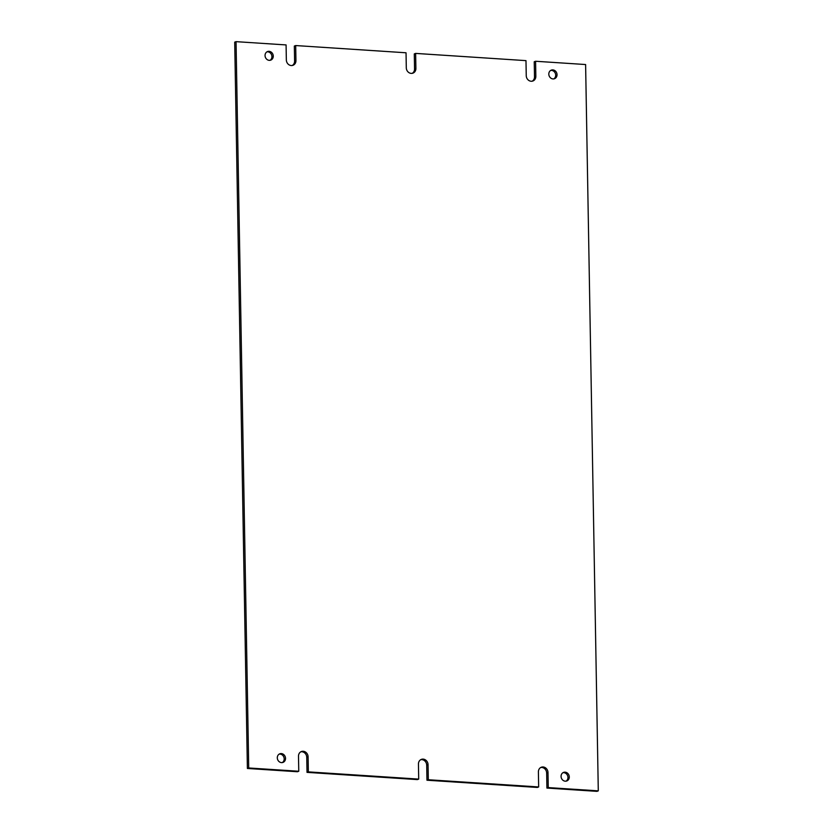 <?xml version="1.0" encoding="UTF-8"?>
<svg xmlns="http://www.w3.org/2000/svg" width="833" height="833" viewBox="0 0 833 833"><rect width="100%" height="100%" fill="white"/><g stroke="black" fill="none" stroke-linecap="round" stroke-linejoin="round"><path stroke-width="1.25" d="M561.067 776.408A4.582 4.05 70.1 0 0 566.742 780.979A4.582 4.05 70.1 0 0 569.293 776.95A4.582 4.05 70.1 0 0 563.618 772.378A4.582 4.05 70.1 0 0 561.067 776.408M566.044 781.156A4.582 4.05 70.1 0 0 567.95 777.439A4.582 4.05 70.1 0 0 562.973 772.691M277.306 757.832A4.582 4.05 70.1 0 0 282.981 762.403A4.582 4.05 70.1 0 0 285.532 758.374A4.582 4.05 70.1 0 0 279.857 753.792A4.582 4.05 70.1 0 0 277.306 757.832M282.283 762.58A4.582 4.05 70.1 0 0 284.188 758.853A4.582 4.05 70.1 0 0 279.211 754.104M265.05 55.561A4.582 4.05 70.1 0 0 270.715 60.143A4.582 4.05 70.1 0 0 273.266 56.103A4.582 4.05 70.1 0 0 267.601 51.531A4.582 4.05 70.1 0 0 265.05 55.561M270.027 60.309A4.582 4.05 70.1 0 0 271.933 56.592A4.582 4.05 70.1 0 0 266.956 51.844M548.812 74.147A4.582 4.05 70.1 0 0 554.486 78.718A4.582 4.05 70.1 0 0 557.038 74.678A4.582 4.05 70.1 0 0 551.363 70.107A4.582 4.05 70.1 0 0 548.812 74.147M553.789 78.896A4.582 4.05 70.1 0 0 555.694 75.168A4.582 4.05 70.1 0 0 550.717 70.42M532.172 81.197A5.342 4.727 70.1 0 0 534.505 76.782L535.838 76.303A5.342 4.727 70.1 0 1 532.86 81.009A5.342 4.727 70.1 0 1 526.248 75.668L525.977 60.632L415.625 53.406L414.293 53.895L414.553 68.931L415.896 68.441L415.625 53.406M415.896 68.441A5.342 4.727 70.1 0 1 412.908 73.148A5.342 4.727 70.1 0 1 406.296 67.817L406.035 52.781L295.684 45.555L294.341 46.044L294.601 61.08L295.944 60.59L295.684 45.555M295.944 60.59A5.342 4.727 70.1 0 1 292.966 65.297A5.342 4.727 70.1 0 1 286.344 59.966L286.083 44.93L236.051 41.65L234.708 42.139L247.391 768.463L297.423 771.743L298.766 771.254L248.723 767.974L247.391 768.463M428.308 779.74L538.659 786.956L537.316 787.445L426.965 780.219L428.308 779.74L428.047 764.694A5.342 4.727 70.1 0 0 421.425 759.363A5.342 4.727 70.1 0 0 418.447 764.069L418.707 779.105L417.375 779.594L307.023 772.368L308.356 771.879L418.707 779.105M548.26 787.591L598.292 790.861L596.949 791.35L546.917 788.07L548.26 787.591L547.989 772.555A5.342 4.727 70.1 0 0 541.377 767.214A5.342 4.727 70.1 0 0 538.399 771.92L538.659 786.956M534.505 76.782L534.234 61.746L535.577 61.257L585.609 64.537L598.292 790.861M236.051 41.65L248.723 767.974M535.838 76.303L535.577 61.257M308.356 771.879L308.095 756.843A5.342 4.727 70.1 0 0 301.473 751.512A5.342 4.727 70.1 0 0 298.495 756.218L298.766 771.254M426.965 780.219L426.704 765.183A5.342 4.727 70.1 0 0 420.78 759.665M307.023 772.368L306.752 757.332A5.342 4.727 70.1 0 0 300.828 751.803M292.268 65.484A5.342 4.727 70.1 0 0 294.601 61.08M412.22 73.335A5.342 4.727 70.1 0 0 414.553 68.931M546.917 788.07L546.656 773.034A5.342 4.727 70.1 0 0 540.732 767.516M306.752 757.332L308.095 756.843M546.656 773.034L547.989 772.555M426.704 765.183L428.047 764.694"/></g></svg>
